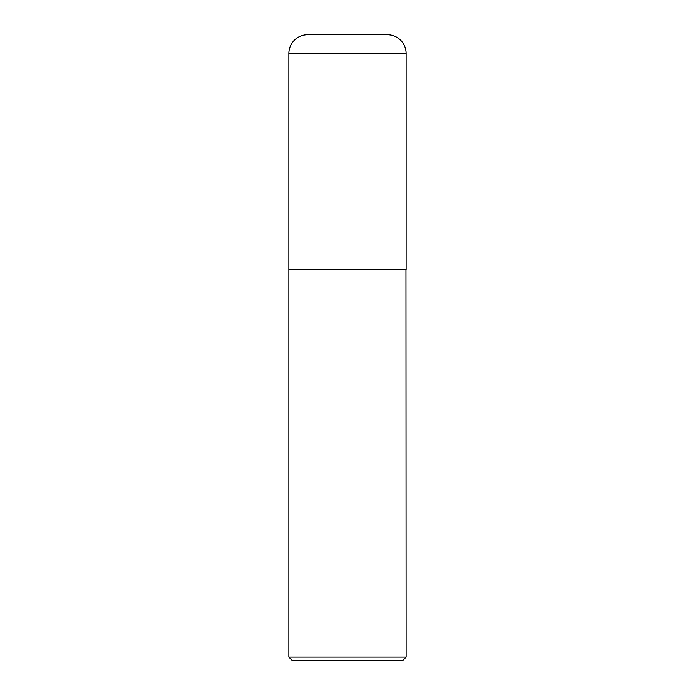 <?xml version="1.0" encoding="UTF-8"?>
<svg xmlns="http://www.w3.org/2000/svg" width="695" height="695" viewBox="0 0 695 695"><rect width="100%" height="100%" fill="white"/><g stroke="black" fill="none" stroke-linecap="round" stroke-linejoin="round"><path stroke-width="0.52" stroke-dasharray="3.48 2.61" d="M288.859 269.312L406.141 269.312M307.624 34.75L387.376 34.75M347.5 269.312L405.984 269.312L347.5 269.312M288.859 269.469L406.141 269.469M288.859 657.122L406.141 657.122M291.987 660.25L403.013 660.25M288.859 53.515L406.141 53.515"/><path stroke-width="1.04" d="M288.859 53.515L288.859 269.312L406.141 269.312L406.141 53.515L288.859 53.515A18.765 18.765 0 0 1 307.624 34.75L387.376 34.75A18.765 18.765 0 0 1 406.141 53.515M406.141 269.469L288.859 269.469L288.859 657.122L406.141 657.122L405.984 269.312M406.141 657.122L403.013 660.25L291.987 660.25L288.859 657.122"/></g></svg>
